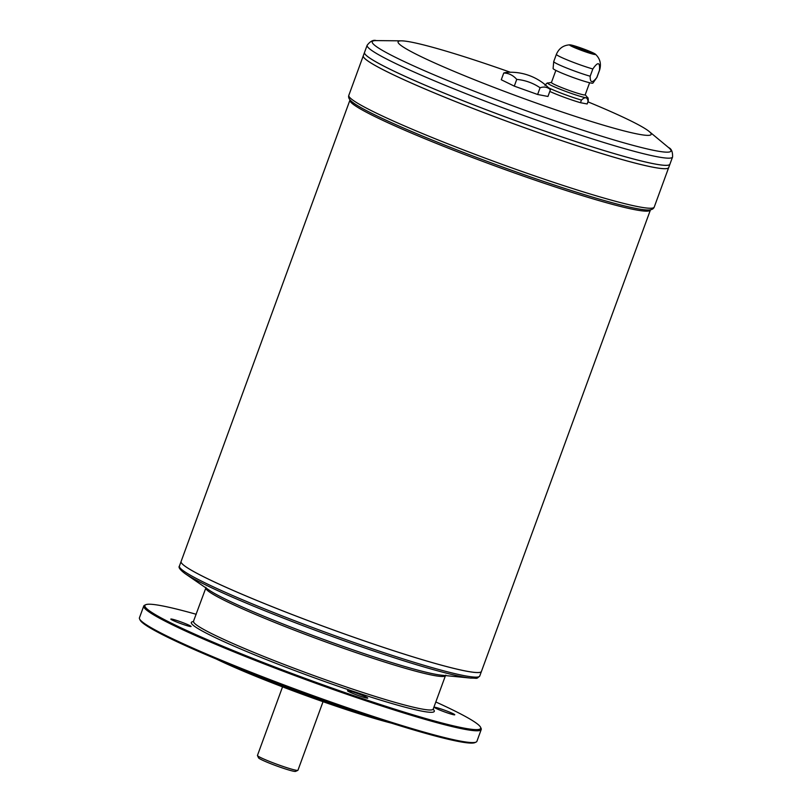 <?xml version="1.0" encoding="UTF-8"?>
<svg xmlns="http://www.w3.org/2000/svg" width="812" height="812" viewBox="0 0 812 812"><rect width="100%" height="100%" fill="white"/><g stroke="black" fill="none" stroke-linecap="round" stroke-linejoin="round"><path stroke-width="1.22" d="M282.546 686.871L257.455 755.434A21.559 1.614 20.1 0 0 257.465 755.566A21.559 1.614 20.1 0 0 277.146 764.356A21.559 1.614 20.1 0 0 297.852 770.344A21.559 1.614 20.1 0 0 297.953 770.253L323.034 701.69M590.172 76.226C590.091 82.936 592.303 83.362 596.82 77.495A23 1.725 20.1 0 0 596.901 77.424L592.922 83.088A21.203 1.583 20.1 0 1 572.48 77.262A21.203 1.583 20.1 0 1 553.104 68.512L553.713 61.621A23 1.725 20.1 0 0 553.713 61.621A23 1.725 20.1 0 0 566.705 68.035A23 1.725 20.1 0 0 590.172 76.226L592.831 68.969C597.896 61.58 600.109 61.996 599.469 70.238A23 1.725 20.1 0 0 599.581 70.136C601.469 63.894 600.078 58.566 595.389 54.171A13.834 1.035 20.1 0 0 588.314 50.791A13.834 1.035 20.1 0 0 569.892 44.843A13.834 1.035 20.1 0 0 582.214 50.659A13.834 1.035 20.1 0 0 595.389 54.171M549.795 91.451A23 1.725 20.1 0 0 580.489 102.698L581.443 100.079C585.107 96.618 587.32 97.044 588.091 101.348A23 1.725 20.1 0 0 588.192 101.246C588.345 98.749 588.111 97.481 587.472 97.46A21.203 1.583 20.1 0 1 567.111 91.918A21.203 1.583 20.1 0 1 547.988 83.007C547.491 82.621 546.496 83.423 544.994 85.443M596.82 77.495L599.469 70.238M596.901 77.424A23 1.725 20.1 0 0 596.921 77.394L599.581 70.136M588.192 101.246L587.238 103.865A23 1.725 20.1 0 1 587.127 103.966L588.091 101.348M550.414 89.736A49.4 20.554 112.1 0 0 540.082 87.757A49.4 49.055 148.7 0 0 516.747 79.403L514.28 86.133L501.278 79.759L503.744 73.019A49.4 20.554 -67.9 0 1 506.911 72.38A53.907 53.907 0 0 1 549.724 88.965A49.4 28.501 107.1 0 1 550.414 89.736L547.958 96.466L537.625 94.486L514.28 86.133M516.747 79.403A49.4 28.501 -72.9 0 0 503.744 73.019M540.082 87.757L537.625 94.486M587.127 103.966L580.489 102.698M510.332 72.248A134.762 10.089 20.1 0 0 401.504 40.844A134.762 10.089 20.1 0 0 521.152 97.582A134.762 10.089 20.1 0 0 649.164 131.473A134.762 10.089 20.1 0 0 587.969 101.855M650.29 210.024A159.913 11.967 20.1 0 1 496 166.298A159.913 11.967 20.1 0 1 349.942 100.109L181.096 561.498A159.913 11.967 20.1 0 0 327.155 627.706A159.913 11.967 20.1 0 0 481.435 671.422L479.76 676.01A159.913 11.967 -159.9 0 1 263.21 608.34A159.913 11.967 -159.9 0 1 179.411 566.096L181.086 561.508A159.913 11.967 20.1 0 0 181.086 561.508A159.913 11.967 20.1 0 0 327.155 627.686A159.913 11.967 20.1 0 0 481.445 671.412L650.524 209.679M181.218 562.503A159.893 11.967 20.1 0 0 327.155 627.706A159.893 11.967 20.1 0 0 480.704 672.103M362.101 695.265A10.779 0.802 20.1 0 0 347.506 690.707A10.779 0.802 20.1 0 0 353.149 693.56A10.779 0.802 20.1 0 0 367.755 698.117A10.779 0.802 20.1 0 0 362.101 695.265M185.43 623.646A10.779 0.802 20.1 0 0 170.825 619.089A10.779 0.802 20.1 0 0 176.478 621.931A10.779 0.802 20.1 0 0 191.074 626.499A10.779 0.802 20.1 0 0 185.43 623.646M449.117 711.931A10.779 0.802 20.1 0 0 434.522 707.364A10.779 0.802 20.1 0 0 440.165 710.216A10.779 0.802 20.1 0 0 454.771 714.773A10.779 0.802 20.1 0 0 449.117 711.931M196.22 614.288A178.782 13.378 20.1 0 0 145.724 604.717A178.782 13.378 20.1 0 0 308.205 679.492A178.782 13.378 20.1 0 0 480.562 727.258A178.782 13.378 20.1 0 0 435.821 701.974M145.724 604.717L144.577 605.255A179.675 13.449 20.1 0 0 143.754 606.026A179.675 13.449 20.1 0 0 307.87 680.395A179.675 13.449 20.1 0 0 481.222 729.521A179.675 13.449 20.1 0 0 481.1 728.394L480.562 727.258M481.222 729.521L476.918 741.295A179.675 13.449 -159.9 0 1 476.096 742.077A179.675 13.449 -159.9 0 1 233.602 665.272A179.675 13.449 -159.9 0 1 139.573 618.927A179.675 13.449 -159.9 0 1 139.441 617.8L143.754 606.026M476.096 742.077L474.949 742.604A178.782 13.378 -159.9 0 1 233.663 666.185A178.782 13.378 -159.9 0 1 140.111 620.063L139.573 618.927M371.663 716.763A116.796 8.739 -159.9 0 1 257.546 676.163A116.796 8.739 -159.9 0 1 235.673 666.997M391.617 723.187A115.893 8.678 -159.9 0 1 257.617 677.076A115.893 8.678 -159.9 0 1 216.286 659.029M257.465 755.566L258.541 757.85A19.762 1.482 20.1 0 0 276.577 765.909A19.762 1.482 20.1 0 0 295.558 771.4L297.852 770.344M367.146 45.259L364.527 52.415A162.613 12.17 20.1 0 0 513.042 119.75A162.613 12.17 20.1 0 0 669.93 164.197L668.712 167.536A162.613 12.17 20.1 0 1 511.824 123.079A162.613 12.17 20.1 0 1 363.299 55.764L364.517 52.435A162.613 12.17 20.1 0 0 364.517 52.435A162.613 12.17 20.1 0 0 513.042 119.729A162.613 12.17 20.1 0 0 669.93 164.186L672.559 157.02A162.613 12.17 -159.9 0 1 452.355 88.214A162.613 12.17 -159.9 0 1 367.146 45.259C370.302 41.199 373.347 39.646 376.26 40.6A159.061 11.906 20.1 0 0 517.498 107.57A159.061 11.906 20.1 0 0 668.591 147.581L649.164 131.473M364.649 53.45A162.593 12.17 20.1 0 0 513.042 119.75A162.593 12.17 20.1 0 0 669.179 164.887M363.421 56.799A162.593 12.17 20.1 0 0 511.814 123.089A162.593 12.17 20.1 0 0 667.951 168.236M363.299 55.774A162.613 12.17 20.1 0 0 363.289 55.784A162.613 12.17 20.1 0 0 511.814 123.099A162.613 12.17 20.1 0 0 668.702 167.546A162.613 12.17 20.1 0 0 668.702 167.536L654.228 207.09A162.613 12.17 -159.9 0 1 434.034 138.284A162.613 12.17 -159.9 0 1 348.825 95.329L363.289 55.784M588.345 52.201L576.54 47.867M593.592 53.917A12.038 0.903 20.1 0 0 587.441 50.983A12.038 0.903 20.1 0 0 571.425 45.807M587.563 50.648A12.038 0.903 20.1 0 0 571.262 45.553A12.038 0.903 20.1 0 0 582.255 50.537A12.038 0.903 20.1 0 0 593.876 53.825A12.038 0.903 20.1 0 0 587.563 50.648M555.865 70.39L551.429 82.509A17.965 1.34 20.1 0 0 567.842 89.939A17.965 1.34 20.1 0 0 585.178 94.852L589.613 82.743M553.723 61.59L556.382 54.333A23 1.725 20.1 0 0 569.161 60.707A23 1.725 20.1 0 0 592.831 68.969M548.577 87.808A23 1.725 20.1 0 0 581.443 100.079M184.892 573.485L209.131 590.131A128.905 9.642 20.1 0 0 322.953 639.186A128.905 9.642 20.1 0 0 441.545 675.188L470.818 678.111A158.584 11.865 -159.9 0 1 263.169 610.076A158.584 11.865 -159.9 0 1 184.892 573.485C180.031 569.77 178.204 567.304 179.411 566.096M193.266 621.87L205.872 587.908A127.575 9.551 20.1 0 0 322.394 640.719A127.575 9.551 20.1 0 0 445.473 675.594L445.829 675.127M193.611 621.403A127.575 9.551 20.1 0 0 310.133 674.214A127.575 9.551 20.1 0 0 433.212 709.089L445.473 675.594M193.571 621.576A129.372 9.683 20.1 0 0 309.473 676.02A129.372 9.683 20.1 0 0 433.141 709.241M348.825 95.329C348.196 97.135 348.937 99.013 351.038 100.962A160.989 12.048 20.1 0 0 496.538 164.836A160.989 12.048 20.1 0 0 648.9 209.973C651.762 209.841 653.538 208.877 654.228 207.09M569.892 44.843C563.467 45.167 558.971 48.334 556.382 54.333M401.504 40.844L376.26 40.6M551.46 82.428L547.988 83.007M585.208 94.771L587.472 97.46M672.559 157.02C672.762 151.885 671.443 148.728 668.591 147.581M479.76 676.01C475.944 679.4 478.075 678.01 470.818 678.111M433.212 709.089L433.182 709.668M205.872 587.908L205.903 587.33"/></g></svg>

